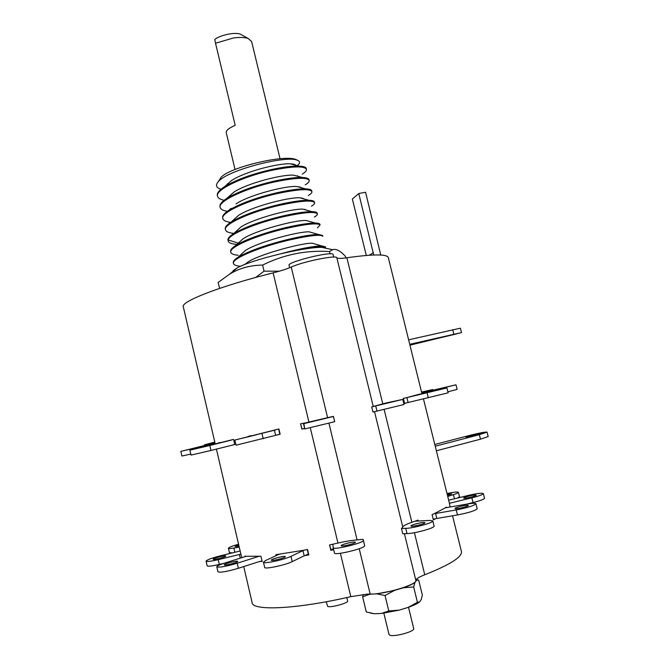 <?xml version="1.0" encoding="UTF-8"?>
<svg xmlns="http://www.w3.org/2000/svg" width="669" height="669" viewBox="0 0 669 669"><rect width="100%" height="100%" fill="white"/><g stroke="black" fill="none" stroke-linecap="round" stroke-linejoin="round"><path stroke-width="1" d="M416.227 579.772L417.222 580.065L416.486 580.366L416.126 579.672C417.138 578.25 420.007 576.611 424.748 574.771C449.802 564.82 462.045 557.135 461.476 551.724L461.351 551.223M363.376 594.457L362.64 596.807L369.731 594.256L367.465 594.114L350.807 596.664C295.272 609.476 251.611 611.106 252.062 602.393L243.733 566.576M362.64 596.807L366.286 611.959L374.431 613.741L370.292 613.063M417.222 580.065L418.694 580.148L416.235 579.513M376.722 593.838L385.043 595.519L394.417 590.434L376.722 593.838L369.731 594.256M403.365 587.767L413.676 586.972L414.922 582.482C412.706 584.112 408.851 585.877 403.365 587.767L394.417 590.434M419.664 601.874C417.473 603.614 413.634 605.462 408.149 607.402L417.423 602.301L419.664 601.874L421.202 599.591L422.348 595.05L418.694 580.148M388.789 610.973L399.209 610.12L381.464 613.448L388.789 610.973L385.043 595.519M381.464 613.448L374.431 613.741M408.149 607.402L399.209 610.12M413.693 628.526L413.71 628.617C414.939 631.553 393.447 637.365 389.651 635.107L388.998 634.421L383.855 613.172M346.818 597.559L347.637 601.005C348.574 603.028 330.21 608.004 327.651 606.407L326.263 601.74M367.465 594.114L370.166 594.064L359.22 548.714M416.126 579.672L415.867 580.491C417.531 584.539 383.563 594.691 370.166 594.064M416.486 580.366L414.922 582.482M275.21 430.042L234.844 440.06L278.898 428.963L280.152 434.24L275.62 435.335L274.407 430.259M256.436 434.783L242.646 438.162L256.436 434.783M210.986 450.463L191.025 455.079L189.896 450.17L233.573 439.408L234.769 444.525L210.986 450.463L209.832 445.495L231.424 440.085M189.896 450.162L209.832 445.495M210.643 445.086L197.372 448.339L210.643 445.086M304.755 428.946L303.509 423.728L333.438 416.478L334.701 421.696L304.755 428.946L303.826 423.268L327.593 417.673L291.241 267.065C286.834 268.98 280.796 270.912 273.128 272.868C219.156 286.349 179.769 301.97 183.348 306.996L215.084 443.279L180.831 451.399L214.966 442.92M334.701 421.704L333.329 416.377L327.593 417.673M325.285 418.418L311.403 421.805L325.285 418.418M200.399 446.616L187.88 449.677L200.399 446.616M405.565 397.93L403.323 398.314L404.578 403.407L408.123 402.504L406.911 397.62L405.565 397.93L418.384 394.467M406.911 397.62L446.909 387.945L417.289 394.727M439.006 389.801L426.178 392.92L439.006 389.801M422.022 393.096L455.99 384.784L421.947 392.803M448.523 386.54L436.472 389.467L448.523 386.54M371.713 406.911L385.971 403.006L402.771 399.401L371.713 406.911L372.968 412.037L404.043 404.511M394.618 401.325L381.113 404.611L394.618 401.325M421.838 392.369L432.751 389.55L421.754 392.026M421.779 392.118L426.145 391.139L421.813 392.26M214.782 442.134L204.446 444.818L214.866 442.468M214.833 442.36L211.086 443.196L214.808 442.217M180.831 451.408L181.893 456.032L190.799 454.092M234.844 440.068L236.048 445.203L275.62 435.335M408.123 402.504L448.138 392.828L446.909 387.945M447.887 391.833L457.144 389.375L455.99 384.784M333.463 548.839L330.762 549.5L330.854 550.336L333.672 549.709M330.854 550.336L329.558 544.934L337.954 543.077C345.814 541.271 352.195 540.226 357.095 539.933L328.964 423.343M304.604 428.311L301.853 429.105L304.638 428.436M301.853 429.105L300.582 423.803L304.679 423.034M248.048 436.464L251.017 435.67M218.654 442.819L219.716 442.552M216.405 449.091L240.865 554.116L239.418 554.492L240.271 558.163M241.877 557.653L240.865 554.091M237.177 563.248C225.796 566.543 219.006 567.722 216.789 566.768C217.007 565.932 219.75 564.661 225.035 562.955L246.217 556.274L260.918 556.248L262.139 561.458L259.806 561.425L238.348 568.299L237.177 563.248L258.711 556.391M245.163 556.616L245.03 556.073L246.209 556.257M276.08 555.646L275.862 554.701L303.734 550.244L302.965 550.637L304.194 555.805L308.819 554.869L307.539 549.5L303.726 550.219M280.119 434.097L276.414 435.109M234.752 444.442L232.569 444.994M406.769 402.813L404.561 403.323M385.971 403.006L388.982 402.328M421.922 393.648L388.363 257.766M263.444 562.219L264.656 567.396C264.088 569.587 285.362 565.138 292.219 561.617L304.194 555.805M216.806 566.827L217.943 571.778C220.168 572.773 226.967 571.619 238.348 568.299M334.458 552.979L333.204 547.727L334.458 552.979C333.94 555.939 365.818 548.237 364.672 545.67L363.058 539.314L357.095 539.933M435.594 513.483L456.233 509.945C467.572 507.712 474.137 505.647 475.943 503.757C475.534 503.046 472.557 503.155 467.004 504.083L445.378 507.821L434.206 513.692L435.594 513.483L436.824 518.45L433.211 519.219M436.824 518.45L457.487 514.963C468.835 512.747 475.4 510.664 477.189 508.724L477.173 508.666M466.393 504.192L473.05 502.57C480.25 500.738 484.072 499.308 484.523 498.28L483.344 493.613C482.09 492.81 476.989 493.429 468.041 495.478L448.665 500.203M418.167 520.892L417.974 520.122L411.861 522.322C405.999 524.371 402.972 525.951 402.788 527.08L401.475 528.493L402.755 533.711L407.011 533.611C414.496 533.603 435.101 527.9 434.106 526.127L434.089 526.06M457.454 498.054L459.503 496.741L458.399 492.334C457.696 491.682 453.9 492.075 447.001 493.513M238.532 544.223C232.218 546.013 228.848 547.351 228.422 548.229L229.45 552.661L232.402 552.878M206.077 561.182L207.147 565.832C207.842 566.61 211.897 566.133 219.315 564.41L224.24 563.214M447.185 494.24L451.726 493.864L447.494 495.503M278.948 554.317L265.81 560.421L263.435 562.152C262.85 564.276 284.108 559.802 290.973 556.349L302.965 550.637M285.136 556.483L285.32 556.641C285.822 557.645 272.835 561.09 271.447 560.321L271.288 560.162C270.836 559.159 283.639 555.755 285.136 556.483M237.637 561.266L237.746 561.391C238.223 562.311 225.436 565.723 224.416 564.945L224.316 564.828C223.889 563.892 236.508 560.522 237.637 561.266M364.672 545.67L363.392 540.351C364.505 542.818 332.644 550.52 333.187 547.652L332.853 544.474L333.672 544.039M355.105 542.057L355.415 542.258C355.933 543.261 343.306 546.556 341.433 545.904L341.148 545.703C340.688 544.691 353.123 541.438 355.105 542.057M467.865 505.246L468.409 505.455C468.877 506.274 457.864 509.059 455.472 508.724L454.962 508.515C454.527 507.687 465.39 504.936 467.865 505.246M450.112 507.002L449.384 503.28L471.871 497.845C479.063 496.022 482.884 494.608 483.344 493.613M449.392 503.297L449.292 502.728M475.734 495.035L476.261 495.211C476.696 495.93 466.402 498.514 464.11 498.271L463.609 498.087C463.207 497.368 473.359 494.809 475.734 495.035M415.031 521.193L429.958 520.398L432.818 520.917C433.796 522.614 413.191 528.293 405.723 528.359L401.475 528.493M424.497 522.497L424.949 522.723C425.451 523.651 413.593 526.687 411.335 526.21L410.908 525.993C410.448 525.056 422.139 522.054 424.497 522.497M447.737 496.465L453.423 494.659C456.701 493.605 458.357 492.827 458.399 492.334M228.422 548.229C228.581 548.689 230.404 548.63 233.891 548.045L239.209 547.125M238.992 546.188L235.095 546.523L238.708 544.967M240.112 550.997L220.72 555.73C211.922 557.996 207.039 559.794 206.069 561.132C206.754 561.876 210.802 561.383 218.219 559.66L239.418 554.492M225.712 555.947L225.804 556.056C226.247 556.867 214.122 560.087 213.235 559.393L213.152 559.301C212.759 558.473 224.734 555.287 225.712 555.947M307.272 549.55L308.325 553.974L305.005 555.588M445.37 507.796L446.365 507.094L446.499 507.629M434.206 513.675L432.074 514.603L433.353 519.788L435.477 518.835M262.005 560.89L259.84 561.584M382.752 403.817L346.877 257.757C340.839 258.619 337.494 258.619 336.825 257.749C336.741 254.738 302.856 261.612 291.241 267.065M346.877 257.757C372.859 254.128 386.657 254.011 388.271 257.423M279.333 271.188L264.063 271.171L255.608 277.468M219.691 288.347L218.086 282.519L229.534 274.156C239.226 268.261 250.256 265.233 262.608 265.075C283.865 254.529 306.168 250.022 329.533 251.544L332.593 249.688C336.164 248.592 340.462 250.85 345.488 256.478L345.84 257.908M330.093 253.852L329.533 251.544M332.593 249.688L321.705 247.363C304.052 247.028 252.113 259.589 237.528 267.725L233.138 270.627M264.063 271.171L262.608 265.075M217.517 196.101L217.4 195.641C216.723 193.19 219.148 190.18 224.675 186.601C236.308 179.693 251.945 173.99 271.572 169.516C283.255 167.016 292.395 165.879 299.01 166.113C303.35 166.313 305.758 167.083 306.235 168.429L306.293 168.655M297.488 175.755L296.877 176.031M302.212 174.149C305.407 172.184 306.812 170.545 306.427 169.224C304.144 165.812 292.587 166.18 271.773 170.344C243.34 176.357 214.348 189.954 217.592 196.443C218.186 198.216 220.369 199.487 224.14 200.274M281.298 253.626C300.18 248.625 313.636 246.05 321.68 245.891L325.385 246.828M303.35 249.244C317.148 246.618 324.549 246.041 325.552 247.505L325.402 248.149M240.288 266.229L240.28 266.22C236.291 265.877 234.041 265.016 233.531 263.653C230.688 258.928 260.208 246.811 288.64 240.171C309.454 235.496 320.836 234.192 322.809 236.266L322.642 235.605M233.531 263.653L233.339 262.842C232.896 261.412 234.451 259.555 237.997 257.281C249.253 250.825 266.07 244.846 288.439 239.335C302.38 236.082 312.423 234.468 318.569 234.476L322.609 235.463M238.164 255.257C233.849 254.864 231.415 253.911 230.864 252.405C227.953 247.379 257.381 235.02 285.822 228.489C306.628 223.889 318.043 222.744 320.066 225.052L317.407 227.87M319.907 224.408L319.866 224.24C319.581 223.521 318.101 223.128 315.425 223.07C309.153 222.994 299.219 224.516 285.613 227.644C266.028 232.252 244.653 239.678 235.597 245.59C232.695 247.471 231.056 249.085 230.68 250.415L230.797 252.138M236.082 244.31L235.956 244.302C231.39 243.859 228.798 242.814 228.196 241.174L228.196 239.945C228.915 234.167 256.796 222.76 283.004 216.815C303.81 212.307 315.258 211.32 317.332 213.846C317.599 214.657 316.621 215.727 314.397 217.04M228.129 240.89L228.012 240.363C227.493 238.641 229.283 236.45 233.372 233.79C244.779 227.1 261.253 221.163 282.795 215.978C295.932 213.001 305.7 211.563 312.08 211.663C315.124 211.739 316.813 212.198 317.131 213.043L317.173 213.219M233.849 233.389C228.965 232.896 226.189 231.758 225.545 229.96C222.501 224.349 251.753 211.488 280.186 205.166C301 200.75 312.473 199.914 314.597 202.665C314.89 203.585 313.836 204.764 311.445 206.211M305.039 209.297L304.42 209.548M225.545 229.96L225.353 229.158C224.792 227.251 226.758 224.843 231.248 221.941C242.755 215.184 259.003 209.313 279.985 204.329C292.763 201.478 302.38 200.123 308.844 200.265C312.189 200.374 314.045 200.901 314.405 201.862L314.447 202.046M230.604 222.367C226.089 221.765 223.521 220.569 222.886 218.771C219.775 212.867 248.943 199.755 277.376 193.542C298.19 189.21 309.688 188.524 311.871 191.501C312.197 192.547 311.018 193.885 308.334 195.515M302.973 198.191L302.288 198.484M231.073 208.335L228.99 210.2C240.581 203.343 256.628 197.522 277.175 192.705C289.644 189.963 299.143 188.683 305.666 188.875C309.279 189.018 311.286 189.628 311.679 190.698L311.721 190.899M301.594 197.915L301.042 198.141M227.326 211.32C223.212 210.618 220.845 209.38 220.235 207.599C217.057 201.402 246.142 188.048 274.574 181.935C295.389 177.686 306.912 177.16 309.145 180.354C309.504 181.542 308.2 183.038 305.231 184.836M300.716 187.178L300.189 187.412M220.16 207.273L220.051 206.796C219.424 204.513 221.673 201.72 226.808 198.409C238.524 191.476 254.379 185.714 274.365 181.098C286.441 178.481 295.765 177.277 302.338 177.486C306.318 177.661 308.518 178.347 308.953 179.551L309.003 179.769M299.637 186.793L298.968 187.086M297.262 165.653C300.448 163.069 300.322 161.212 296.885 160.083C285.772 155.342 227.184 170.085 218.219 181.767C215.234 185.246 216.171 187.738 221.029 189.227M219.683 179.509L220.946 177.561C228.388 167.685 283.631 154.322 295.798 159.456L297.872 160.443M227.778 183.858L227.309 183.841M235.036 169.491L226.256 132.73C225.854 130.597 228.831 128.122 235.195 125.304L215.518 43.234L233.356 37.991C239.711 37.138 244.662 37.297 248.191 38.484L251.619 41.503M215.518 43.234L214.774 39.479C220.143 35.031 235.003 31.953 240.414 34.161L242.086 35.089M228.514 196.887L233.724 192.246C246.627 183.457 281.699 174.333 293.607 175.161L298.55 176.482M225.955 185.472L231.491 180.58C244.511 171.774 278.254 163.01 290.421 163.855C293.348 163.972 295.138 164.44 295.773 165.26M229.015 210.175C224.207 213.294 222.1 215.886 222.693 217.969L222.81 218.462M244.829 264.481L247.605 262.273C259.288 254.161 302.396 242.763 312.231 243.198L315.007 244.001M241.409 254.17L245.306 250.557C257.364 242.245 299.051 231.282 309.212 231.834L312.289 232.728M238.85 242.621L242.855 238.95C255.023 230.487 295.589 219.825 306.151 220.486L309.563 221.431M236.216 231.231L240.556 227.268C252.924 218.704 291.918 208.469 302.965 209.138L306.828 210.217M233.606 219.833L238.331 215.543C250.967 206.888 288.523 197.071 299.863 197.798L304.086 198.977M235.998 203.911C248.776 195.156 285.203 185.664 296.793 186.475L301.326 187.721M289.66 267.734L289.092 265.342C286.449 262.106 332.97 250.666 333.078 254.521L333.095 254.621M409.88 344.284L461.501 332.577L410.089 345.137M456.634 333.89L440.988 337.628L456.634 333.89M408.767 339.793L460.389 328.186L461.501 332.577M436.372 450.789L480.476 439.19L488.169 436.573L487.04 432.115C485.176 431.881 479.196 433.019 469.103 435.527L434.8 444.484M481.68 433.144L482.382 433.194C482.842 433.654 469.571 436.924 466.602 437.083L465.95 437.024C465.549 436.564 478.586 433.345 481.68 433.144M435.235 446.223L479.339 434.683L487.04 432.115M373.728 254.989L358.768 193.525L365.575 192.237L380.753 255.031M366.303 255.449L352.354 199.028L358.768 193.525M300.682 423.778L301.92 428.963M329.666 544.909L330.762 549.5M278.639 429.021L279.859 434.156M413.676 586.972L417.423 602.301M350.807 596.664L340.396 553.28M337.954 543.077L310.307 427.859M308.911 422.014L273.128 272.868M402.788 527.08L374.531 411.711M373.235 406.418L336.825 257.749M415.867 580.491L404.402 533.67M411.861 522.322L384.173 409.595M424.748 574.771L414.412 532.7M238.289 243.131L228.196 239.945M453.825 334.09L452.704 329.658M480.476 439.19L479.339 434.683M428.311 397.846L427.081 392.904M444.459 388.413L444.3 387.777M427.7 391.415L427.583 390.939M457.487 514.963L456.233 509.945M473.05 502.57L471.871 497.845M454.452 498.79L453.423 494.659M373.394 252.573L369.305 255.224M407.011 533.611L405.723 528.359M377.007 411.201L375.744 406.041M234.869 552.276L233.891 548.045M219.315 564.41L218.219 559.66M292.219 561.617L290.973 556.349M209.765 444.183L209.648 443.689M192.747 449.342L192.605 448.723M213.737 444.049L213.637 443.622M263.201 438.764L261.972 433.596M408.508 607.276L413.71 628.617M237.528 267.725L229.534 274.156M306.427 169.224L306.235 168.429M325.552 247.505L325.351 246.694M320.066 225.052L319.866 224.24M317.332 213.846L317.131 213.043M314.597 202.665L314.405 201.862M311.871 191.501L311.679 190.698M309.145 180.354L308.953 179.551M220.946 177.561L218.219 181.767M295.798 159.456L296.885 160.083M280.052 158.762L251.561 41.277M240.414 34.161L248.191 38.484M302.338 177.486L293.607 175.161M226.816 198.4L233.724 192.254M231.491 180.58L224.684 186.592M290.421 163.855L299.01 166.113M312.055 211.663L302.973 209.146M233.481 233.724L240.564 227.284M315.425 223.07L306.176 220.486M235.622 245.565L242.839 238.975M238.34 215.56L231.34 221.882M299.854 197.815L308.76 200.257M296.793 186.492L305.574 188.867M321.63 245.891L312.222 243.207M245.54 264.205L247.614 262.281M245.322 250.566L238.097 257.214M309.203 231.85L318.486 234.476M333.697 257.08L333.078 254.521M461.476 551.724L452.545 515.799M449.384 503.088L423.477 398.958M432.893 390.152L432.751 389.55M477.189 508.724L475.943 503.757M434.106 526.127L432.818 520.917M404.043 404.519L402.771 399.401M204.597 445.437L204.455 444.818"/></g></svg>
